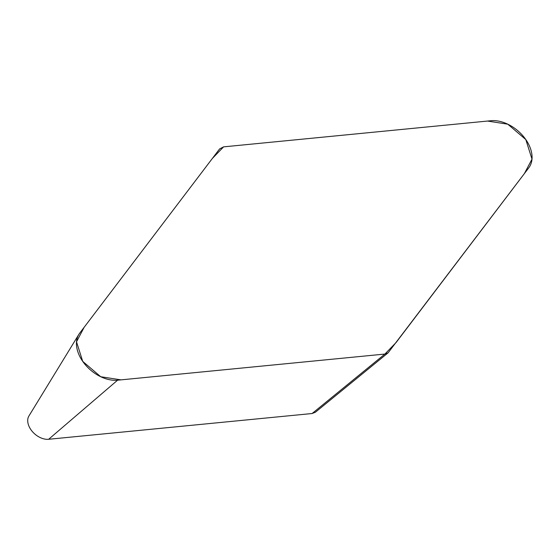 <?xml version="1.0" encoding="UTF-8"?>
<svg xmlns="http://www.w3.org/2000/svg" width="560" height="560" viewBox="0 0 560 560"><rect width="100%" height="100%" fill="white"/><g stroke="black" fill="none" stroke-linecap="round" stroke-linejoin="round"><path stroke-width="0.84" d="M528.836 167.734L388.115 352.814L384.902 354.06L117.565 380.198A32.256 21.665 -139.1 0 1 85.309 364.749A32.256 21.665 -139.1 0 1 78.841 334.404A32.256 21.665 -139.1 0 1 79.674 333.186L219.597 148.932L223.608 146.86L490.952 120.722A32.256 21.665 -139.1 0 1 523.894 136.997A32.256 21.665 -139.1 0 1 528.836 167.734M388.115 352.814L315.329 412.272L312.116 413.518L48.657 439.278A16.429 11.032 -139.1 0 1 32.228 431.41A16.429 11.032 -139.1 0 1 28.938 415.954L78.841 334.404M223.608 146.86L487.515 121.058L507.78 124.187L525.805 139.559L532 159.124L524.37 173.621L396.109 342.51L384.902 354.06L120.995 379.862L100.73 376.733L82.705 361.361L76.517 341.796L84.147 327.299L212.401 158.41L223.608 146.86M312.116 413.518L384.902 354.06M48.657 439.278L117.565 380.198"/></g></svg>
